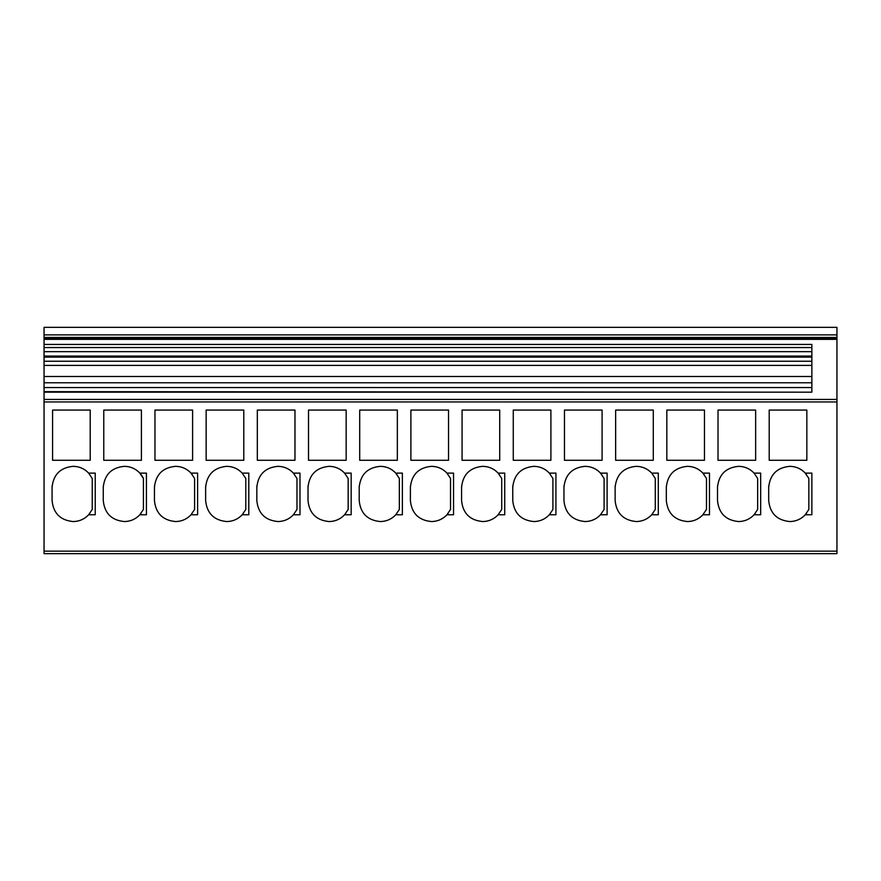 <?xml version="1.0" encoding="UTF-8"?>
<svg xmlns="http://www.w3.org/2000/svg" width="881" height="881" viewBox="0 0 881 881"><rect width="100%" height="100%" fill="white"/><g stroke="black" fill="none" stroke-linecap="round" stroke-linejoin="round"><path stroke-width="1.32" d="M836.95 327.336L44.05 327.336L836.95 327.336L836.95 337.445L44.05 337.445L44.05 338.095L836.95 338.095L836.95 553.664L44.05 553.664L44.05 551.154L836.95 551.154M44.05 327.336L44.05 337.445M836.95 337.445L836.95 338.095M44.05 338.095L44.05 344.427L811.864 344.427L811.864 392.177L44.05 391.66L44.05 387.552L811.864 387.552M44.05 551.154L44.05 392.177L811.864 392.177M768.706 487.424C769.95 474.617 776.976 467.591 789.772 466.346C795.884 466.445 801.038 468.703 805.256 473.119L811.864 473.119L811.864 514.768L805.256 514.768C801.038 519.184 795.884 521.442 789.772 521.541C776.976 520.297 769.95 513.271 768.706 500.474L768.706 487.424A21.078 21.078 0 0 1 768.761 485.783M666.322 487.424C667.578 474.617 674.604 467.591 687.4 466.346C693.501 466.445 698.666 468.703 702.884 473.119L709.48 473.119L709.48 514.768L702.884 514.768C698.666 519.184 693.512 521.442 687.4 521.541C674.604 520.297 667.578 513.271 666.322 500.474L666.322 487.424A21.078 21.078 0 0 1 666.388 485.783M563.95 487.424C565.206 474.617 572.232 467.591 585.028 466.346C591.129 466.445 596.294 468.703 600.512 473.119L607.108 473.119L607.108 514.768L600.512 514.768C596.294 519.184 591.129 521.442 585.028 521.541C572.232 520.297 565.206 513.271 563.95 500.474L563.95 487.424A21.078 21.078 0 0 1 564.016 485.783M461.578 487.424C462.822 474.617 469.848 467.591 482.656 466.346C488.757 466.445 493.922 468.703 498.139 473.119L504.736 473.119L504.736 514.768L498.139 514.768C493.922 519.184 488.757 521.442 482.656 521.541C469.848 520.297 462.822 513.271 461.578 500.474L461.578 487.424A21.078 21.078 0 0 1 461.644 485.783M359.206 487.424C360.45 474.617 367.476 467.591 380.284 466.346C386.385 466.445 391.538 468.703 395.756 473.119L402.364 473.119L402.364 514.768L395.756 514.768C391.549 519.184 386.385 521.442 380.284 521.541C367.476 520.297 360.45 513.271 359.206 500.474L359.206 487.424A21.078 21.078 0 0 1 359.272 485.783M256.834 487.424C258.078 474.617 265.104 467.591 277.9 466.346C284.012 466.445 289.166 468.703 293.384 473.119L299.992 473.119L299.992 514.768L293.384 514.768C289.166 519.184 284.012 521.442 277.9 521.541C265.104 520.297 258.078 513.271 256.834 500.474L256.834 487.424A21.078 21.078 0 0 1 256.889 485.783M154.45 487.424C155.706 474.617 162.732 467.591 175.528 466.346C181.629 466.445 186.794 468.703 191.012 473.119L197.608 473.119L197.608 514.768L191.012 514.768C186.794 519.184 181.629 521.442 175.528 521.541C162.732 520.297 155.706 513.271 154.45 500.474L154.45 487.424A21.078 21.078 0 0 1 154.516 485.783M80.457 467.646A21.078 21.078 0 0 1 88.64 473.119L95.236 473.119L95.236 514.768L88.64 514.768C84.422 519.184 79.257 521.442 73.156 521.541C60.36 520.297 53.334 513.271 52.078 500.474L52.078 487.424A21.078 21.078 0 0 1 52.144 485.783M89.763 513.447A21.078 21.078 0 0 1 88.64 514.768L92.23 509.449L92.23 478.449L88.64 473.119C84.422 468.703 79.257 466.445 73.156 466.346C60.36 467.591 53.334 474.617 52.078 487.424M103.264 487.424C104.52 474.617 111.546 467.591 124.342 466.346C130.443 466.445 135.608 468.703 139.826 473.119L146.422 473.119L146.422 514.768L139.826 514.768C135.608 519.184 130.443 521.442 124.342 521.541C111.546 520.297 104.52 513.271 103.264 500.474L103.264 487.424A21.078 21.078 0 0 1 103.33 485.783M205.636 487.424C206.892 474.617 213.918 467.591 226.714 466.346C232.826 466.445 237.98 468.703 242.198 473.119L248.794 473.119L248.794 514.768L242.198 514.768C237.98 519.184 232.826 521.442 226.714 521.541C213.918 520.297 206.892 513.271 205.636 500.474L205.636 487.424A21.078 21.078 0 0 1 205.702 485.783M336.388 467.646A21.078 21.078 0 0 1 344.57 473.119L351.178 473.119L351.178 514.768L344.57 514.768C340.352 519.184 335.198 521.442 329.098 521.541C316.29 520.297 309.264 513.271 308.02 500.474L308.02 487.424A21.078 21.078 0 0 1 308.075 485.783M345.682 513.469A21.078 21.078 0 0 1 344.57 514.768L348.16 509.449L348.16 478.449L344.57 473.119C340.352 468.703 335.198 466.445 329.098 466.346C316.29 467.591 309.264 474.617 308.02 487.424M438.76 467.646A21.078 21.078 0 0 1 446.953 473.119L453.55 473.119L453.55 514.768L446.953 514.768C442.736 519.184 437.571 521.442 431.47 521.541C418.662 520.297 411.636 513.271 410.392 500.474L410.392 487.424A21.078 21.078 0 0 1 410.458 485.783M448.055 513.469A21.078 21.078 0 0 1 446.953 514.768L450.532 509.449L450.532 478.449L446.953 473.119C442.736 468.703 437.571 466.445 431.47 466.346C418.662 467.591 411.636 474.617 410.392 487.424M541.143 467.646A21.078 21.078 0 0 1 549.326 473.119L555.922 473.119L555.922 514.768L549.326 514.768C545.108 519.184 539.943 521.442 533.842 521.541C521.034 520.297 514.008 513.271 512.764 500.474L512.764 487.424A21.078 21.078 0 0 1 512.83 485.783M550.438 513.469A21.078 21.078 0 0 1 549.326 514.768L552.916 509.449L552.916 478.449L549.326 473.119C545.108 468.703 539.943 466.445 533.842 466.346C521.034 467.591 514.008 474.617 512.764 487.424M643.515 467.646A21.078 21.078 0 0 1 651.698 473.119L658.294 473.119L658.294 514.768L651.698 514.768C647.48 519.184 642.315 521.442 636.214 521.541C623.418 520.297 616.392 513.271 615.136 500.474L615.136 487.424A21.078 21.078 0 0 1 615.202 485.783M652.81 513.469A21.078 21.078 0 0 1 651.698 514.768L655.288 509.449L655.288 478.449L651.698 473.119C647.48 468.703 642.315 466.445 636.214 466.346C623.418 467.591 616.392 474.617 615.136 487.424M717.508 487.424C718.764 474.617 725.79 467.591 738.586 466.346C744.698 466.445 749.852 468.703 754.07 473.119L760.666 473.119L760.666 514.768L754.07 514.768C749.852 519.184 744.698 521.442 738.586 521.541C725.79 520.297 718.764 513.271 717.508 500.474L717.508 487.424A21.078 21.078 0 0 1 717.575 485.783M704.47 410.061L666.829 410.061L666.829 460.289L704.47 460.289L704.47 410.061M653.284 410.061L615.643 410.061L615.643 460.289L653.284 460.289L653.284 410.061M602.086 410.061L564.457 410.061L564.457 460.289L602.086 460.289L602.086 410.061M550.9 410.061L513.271 410.061L513.271 460.289L550.9 460.289L550.9 410.061M499.714 410.061L462.073 410.061L462.073 460.289L499.714 460.289L499.714 410.061M448.528 410.061L410.887 410.061L410.887 460.289L448.528 460.289L448.528 410.061M397.342 410.061L359.701 410.061L359.701 460.289L397.342 460.289L397.342 410.061M346.156 410.061L308.515 410.061L308.515 460.289L346.156 460.289L346.156 410.061M294.97 410.061L257.329 410.061L257.329 460.289L294.97 460.289L294.97 410.061M243.784 410.061L206.143 410.061L206.143 460.289L243.784 460.289L243.784 410.061M192.598 410.061L154.957 410.061L154.957 460.289L192.598 460.289L192.598 410.061M141.412 410.061L103.771 410.061L103.771 460.289L141.412 460.289L141.412 410.061M90.214 410.061L52.585 410.061L52.585 460.289L90.214 460.289L90.214 410.061M718.015 460.289L755.656 460.289L755.656 410.061L718.015 410.061L718.015 460.289M769.201 460.289L806.842 460.289L806.842 410.061L769.201 410.061L769.201 460.289M811.864 347.566L44.05 347.566L44.05 344.427M44.05 347.566L44.05 351.673L811.864 351.673M811.864 356.056L44.05 356.056L44.05 351.673M811.864 382.783L44.05 382.783L44.05 356.056M44.05 356.783L811.864 356.783L44.05 356.805M44.05 357.124L811.864 357.124M44.05 361.243L811.864 361.243M805.256 473.119L808.846 478.449L808.846 509.449L805.256 514.768A21.078 21.078 0 0 0 806.368 513.469M797.074 467.646A21.078 21.078 0 0 1 806.39 474.452M702.884 473.119L706.474 478.449L706.474 509.449L702.884 514.768M694.702 467.646A21.078 21.078 0 0 1 704.018 474.452M600.512 473.119L604.102 478.449L604.102 509.449L600.512 514.768M592.329 467.646A21.078 21.078 0 0 1 601.646 474.452M499.274 474.452A21.078 21.078 0 0 0 498.139 473.119L501.718 478.449L501.718 509.449L498.139 514.768M395.756 473.119L399.346 478.449L399.346 509.449L395.756 514.768M387.574 467.646A21.078 21.078 0 0 1 396.902 474.452M293.384 473.119L296.974 478.449L296.974 509.449L293.384 514.768M285.202 467.646A21.078 21.078 0 0 1 294.518 474.452M191.012 473.119L194.602 478.449L194.602 509.449L191.012 514.768M182.83 467.646A21.078 21.078 0 0 1 192.146 474.452M139.826 473.119L143.416 478.449A21.078 21.078 0 0 0 131.643 467.646M140.938 513.469A21.078 21.078 0 0 1 139.826 514.768L143.416 509.449L143.416 478.449M242.198 473.119L245.788 478.449L245.788 509.449L242.198 514.768A21.078 21.078 0 0 0 243.31 513.469M754.07 473.119L757.66 478.449L757.66 509.449L754.07 514.768A21.078 21.078 0 0 0 755.182 513.469M615.643 460.289L653.284 460.289M564.457 460.289L602.086 460.289M513.271 460.289L550.9 460.289M462.073 460.289L499.714 460.289M410.887 460.289L448.528 460.289M359.701 460.289L397.342 460.289M308.515 460.289L346.156 460.289M257.329 460.289L294.97 460.289M206.143 460.289L243.784 460.289M154.957 460.289L192.598 460.289M103.771 460.289L141.412 460.289M52.585 460.289L90.214 460.289M44.05 382.783L44.05 387.552M44.05 376.506L811.864 376.506M44.05 365.384L811.864 365.384M44.05 334.868L836.95 334.868M44.05 339.35L836.95 339.35M44.05 399.434L836.95 399.434M44.05 401.945L836.95 401.945M44.05 356.331L811.864 356.331"/></g></svg>
